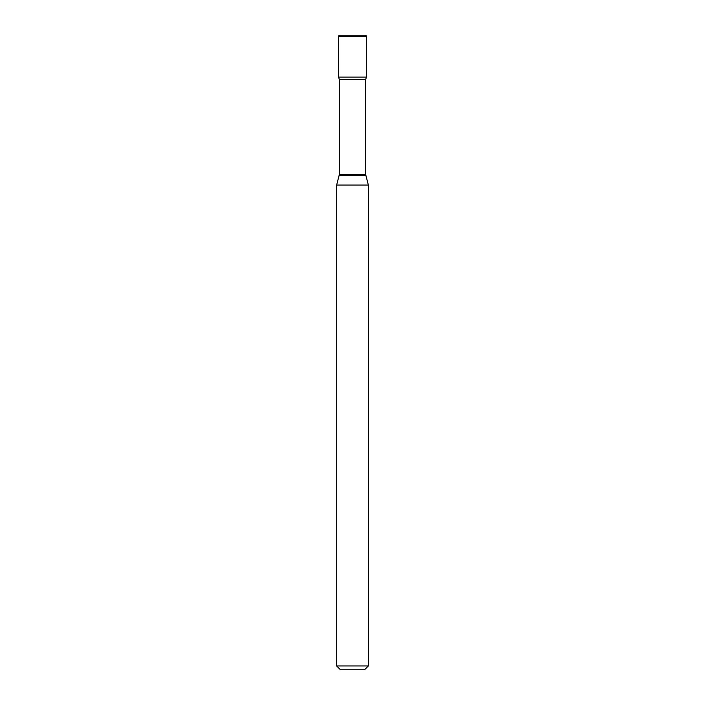 <?xml version="1.0" encoding="UTF-8"?>
<svg xmlns="http://www.w3.org/2000/svg" width="705" height="705" viewBox="0 0 705 705"><rect width="100%" height="100%" fill="white"/><g stroke="black" fill="none" stroke-linecap="round" stroke-linejoin="round"><path stroke-width="0.53" stroke-dasharray="3.52 2.64" d="M338.541 77.127L366.459 77.127L338.541 77.127M339.81 35.25L365.19 35.25M340.445 669.75L364.555 669.75M336.637 665.943L368.363 665.943M336.637 185.071L368.363 185.071M338.541 36.519L366.459 36.519M339.378 174.338L365.622 174.338M339.246 175.325L365.754 175.325M339.378 79.506L365.622 79.506"/><path stroke-width="1.06" d="M339.378 79.506L365.622 79.506L366.459 77.127L338.541 77.127L366.459 77.127L366.459 36.519A1.269 1.269 0 0 0 365.19 35.25L339.81 35.25A1.269 1.269 0 0 0 338.541 36.519L338.541 77.127L339.378 79.506L339.378 174.338L336.637 185.071L336.637 665.943L368.363 665.943L364.555 669.75L340.445 669.75L336.637 665.943M365.622 79.506L365.622 174.338L368.363 185.071L336.637 185.071M366.459 36.519L338.541 36.519M365.622 174.338L339.378 174.338M365.754 175.325L339.246 175.325M368.363 185.071L368.363 665.943"/></g></svg>

